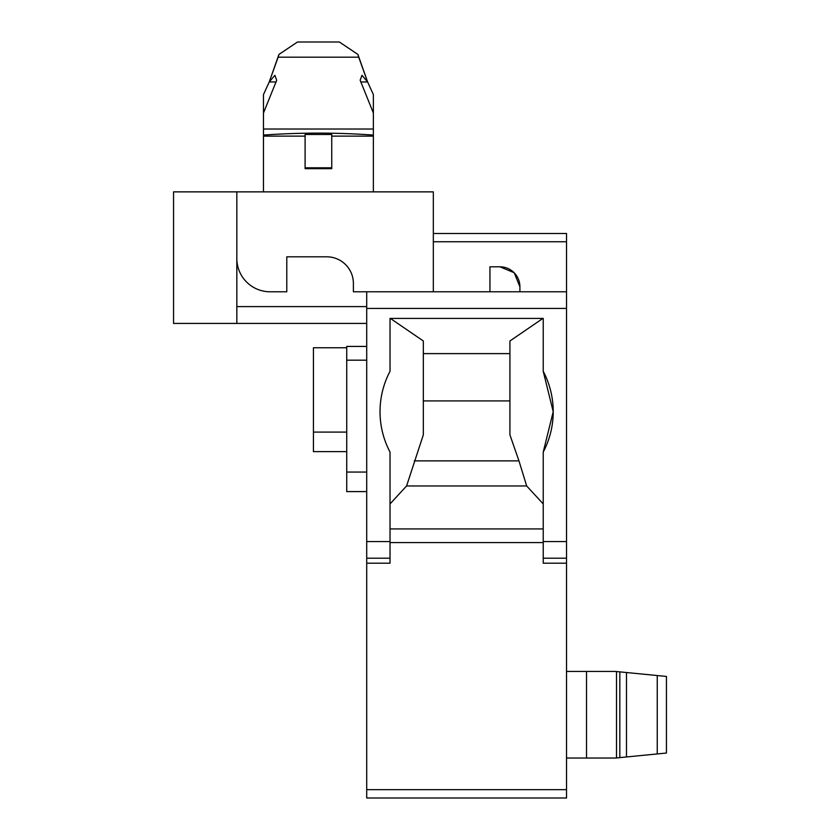 <?xml version="1.0" encoding="UTF-8"?>
<svg xmlns="http://www.w3.org/2000/svg" width="840" height="840" viewBox="0 0 840 840"><rect width="100%" height="100%" fill="white"/><g stroke="black" fill="none" stroke-linecap="round" stroke-linejoin="round"><path stroke-width="1.26" d="M433.325 291.784L433.325 191.867L236.828 191.867L236.828 323.421L173.554 323.421L173.554 191.867L236.828 191.867L236.828 258.478A33.306 33.306 0 0 0 270.133 291.784L286.786 291.784L286.786 256.809L326.75 256.809A26.639 26.639 0 0 1 353.388 283.458L353.388 291.784L366.713 291.784L366.713 798L566.538 798L566.538 233.499L433.325 233.499M366.713 491.6L346.731 491.6L346.731 346.427L366.713 346.427M346.731 347.76L313.425 347.76L313.425 451.637L346.731 451.637M586.52 671.444L615.5 671.444L626.482 672.525L626.482 756.956L615.5 758.037L586.52 758.037L586.52 671.444L566.538 671.444M666.446 676.442L666.446 753.039L666.446 676.442L626.482 672.525M666.446 753.039L626.482 756.956M619.825 671.874L619.825 757.606M616.497 757.943L616.497 671.538M566.538 758.037L586.52 758.037M489.941 291.784L489.941 266.805L499.926 266.805L514.091 272.685M514.238 272.832L519.908 286.786L519.908 291.784M499.926 266.805A19.982 19.982 0 0 1 519.908 286.786M366.713 291.784L566.538 291.784M566.538 563.21L543.228 563.21L543.228 452.056A86.594 86.594 0 0 0 543.228 371.291L543.228 318.423L390.022 318.423L390.022 371.291A86.594 86.594 0 0 0 390.022 452.056L390.022 558.212L366.713 558.212M543.228 452.056L553.214 411.673L543.228 371.291M543.228 558.212L566.538 558.212M366.713 563.21L390.022 563.21L390.022 558.212M390.358 318.423L423.329 340.988L423.329 434.858L406.581 485.961L390.022 503.937M509.922 400.921L423.329 400.921M542.892 318.423L509.922 340.988L509.922 434.858L518.962 460.866L414.288 460.866M509.922 353.619L423.329 353.619M518.962 460.866L526.669 485.961L543.228 503.937M526.669 485.961L406.581 485.961M358.712 57.183L367.616 81.963L357.893 54.422L358.712 57.183L278.135 57.183L278.954 54.422L269.231 81.963L274.89 75.306L276.685 80.241L263.477 113.011L263.477 129.024L373.37 129.024L373.37 191.867M373.37 129.024L373.37 113.011L360.161 80.241L361.956 75.306L367.616 81.963L373.37 94.584L373.37 113.011M331.748 167.8L331.748 134.495L305.099 134.495L305.099 168.672L331.748 168.672L331.748 167.8L305.099 167.8M305.099 136.122L263.477 136.122L263.477 94.584L269.231 81.963L278.135 57.183M373.37 135.072C336.735 132.478 300.101 132.478 263.477 135.072M373.37 136.122L331.748 136.122M263.477 191.867L263.477 136.122M278.954 54.422L297.486 42L339.36 42L357.893 54.422M236.828 323.421L366.713 323.421M236.828 306.6L366.713 306.6M366.713 360.181L346.731 360.181M366.713 472.059L346.731 472.059M346.731 432.096L313.425 432.096M366.713 789.674L566.538 789.674M390.022 542.567L543.228 542.567M657.248 675.538L657.248 753.942M433.325 241.752L566.538 241.752M366.713 308.427L566.538 308.427M366.713 541.558L390.022 541.558M543.228 541.558L566.538 541.558M390.022 528.927L543.228 528.927M367.616 81.963L360.665 81.963M276.181 81.963L269.231 81.963"/></g></svg>
